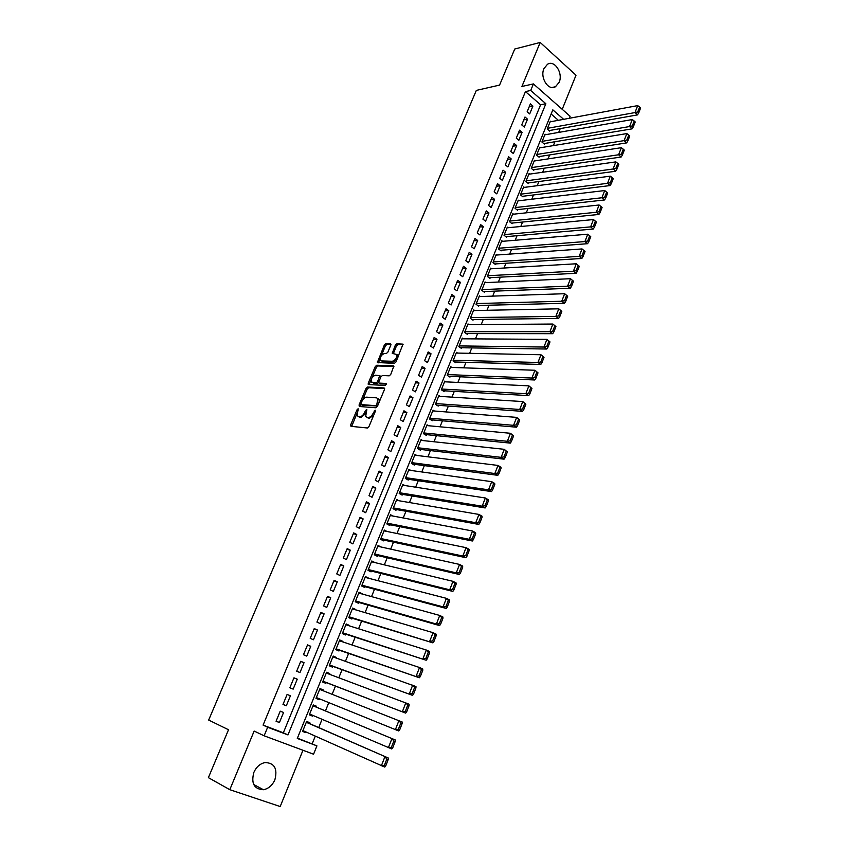 <?xml version="1.0" encoding="UTF-8"?>
<svg xmlns="http://www.w3.org/2000/svg" width="849" height="849" viewBox="0 0 849 849"><rect width="100%" height="100%" fill="white"/><g stroke="black" fill="none" stroke-linecap="round" stroke-linejoin="round"><path stroke-width="1.27" d="M358.119 408.762L357.068 409.706L350.69 424.818L350.987 426.336L367.405 427.992L368.944 426.623L375.385 411.213L375.152 410.152L373.252 413.092C371.894 415.883 370.26 417.337 368.349 417.453L366.959 417.337L368.148 418.026L365.675 416.445L366.842 409.642L365.494 410.407L364.667 412.37C363.33 415.129 361.716 416.572 359.827 416.7L358.469 416.572L359.647 417.262L357.217 415.713L358.119 408.762M543.933 68.61C539.731 77.673 548.465 91.257 555.469 86.747L559.151 82.289C563.311 73.279 554.62 59.632 547.531 64.237L543.933 68.61M253.84 772.42C250.975 783.468 254.169 789.241 263.423 789.729C268.539 788.7 272.359 785.378 274.885 779.764C277.729 768.663 274.45 762.922 265.058 762.551C260.081 763.622 256.345 766.912 253.84 772.42M390.805 345.129L390.466 343.728L385.828 343.675L384.332 345.044L377.349 362.544L394.435 363.34L395.963 361.95L403.01 344.153L396.833 343.803L395.316 345.193L392.259 353.396L396.695 354.479C396.971 357.843 395.528 360.103 392.376 361.271L381.392 360.942L380.278 360.231C380.002 356.909 381.413 354.67 384.533 353.492L386.348 353.534L387.855 352.155L390.805 345.129M525.457 91.607L263.084 725.12L283.343 732.793L540.59 104.798L525.457 91.607L530.71 90.472L533.416 83.913L570.114 116.271L569.297 118.287M297.426 738.121L316.921 745.868L313.568 754.209L264.124 735.796L254.148 731.063L229.803 789.676L208.387 777.652L228.519 729.747L208.674 720.058L476.331 90.397L499.562 85.102L514.738 49.009L540.197 42.45L521.912 86.46L533.416 83.913M264.124 735.796L267.658 727.243L287.97 734.926L545.854 103.737L530.71 90.472M263.084 725.12L267.658 727.243M367.564 387.006L366.068 388.354L359.053 404.994L359.35 406.48L375.852 407.785L377.391 406.416L384.48 389.447L384.141 387.961L367.564 387.006L368.721 387.706L367.224 389.065L362.597 400.038M371.055 379.959L369.442 383.801L368.286 383.09L375.247 366.609L376.733 365.24L393.395 365.813M379.981 383.568L378.803 382.825L378.898 381.636L380.883 376.892L382.4 375.523L389.213 375.831L390.742 374.451L393.83 366.099M379.227 383.101L386.306 383.472L385.467 385.478L368.604 384.544M368.286 383.09L368.201 384.279M562.218 109.309L576.015 75.2L540.197 42.45M229.803 789.676L280.191 806.55L302.966 750.261M550.927 121.694L550.354 121.195L547.202 128.974L549.664 131.096L549.929 130.449M545.674 134.683L545.09 134.174L541.906 142.006L544.389 144.107L544.655 143.449M540.389 147.747L539.784 147.227L536.589 155.102L539.094 157.192L539.359 156.534M535.082 160.875L534.456 160.355L531.241 168.272L533.756 170.341L534.021 169.683M529.744 174.098L529.097 173.557L525.86 181.516L528.396 183.575L528.662 182.906M524.374 187.385L523.706 186.844L520.458 194.845L523.005 196.883L523.271 196.215M518.972 200.746L518.283 200.194L515.014 208.249L517.582 210.265L517.848 209.597M513.549 214.192L512.828 213.63L509.538 221.727L512.117 223.722L512.393 223.054M508.095 227.712L507.341 227.139L504.03 235.279L506.63 237.264L506.906 236.584M502.608 241.318L501.823 240.723L498.501 248.916L501.112 250.88L501.388 250.2M497.089 254.997L496.272 254.392L492.929 262.628L495.561 264.58L495.837 263.89M491.539 268.762L490.69 268.135L487.326 276.424L489.979 278.355L490.255 277.665M485.957 282.611L485.076 281.964L481.691 290.305L484.365 292.215L484.641 291.525M480.354 296.534L479.43 295.877L476.024 304.26L478.709 306.149L478.995 305.46M474.718 310.543L473.753 309.864L470.325 318.301L473.031 320.179L473.317 319.468M469.051 324.636L468.032 323.936L464.594 332.426L467.311 334.283L467.597 333.572M463.352 338.815L462.291 338.093L458.821 346.636L461.559 348.472L461.856 347.761M457.622 353.078L456.507 352.335L453.016 360.921L455.775 362.735L456.072 362.024M451.87 367.437L450.692 366.662L447.179 375.3L449.959 377.094L450.257 376.372M446.075 381.87L444.834 381.074L441.31 389.765L444.112 391.538L444.398 390.816M440.26 396.398L438.954 395.57L435.399 404.315L438.222 406.066L438.509 405.344M434.423 411.022L433.032 410.163L429.456 418.95L432.29 420.69L432.587 419.958M428.554 425.731L427.068 424.829L423.481 433.68L426.336 435.388L426.633 434.656M422.664 440.535L421.083 439.591L417.464 448.495L420.34 450.182L420.637 449.439M416.742 455.435L415.044 454.448L411.415 463.395L414.301 465.072L414.609 464.318M410.81 470.431L408.985 469.391L405.323 478.401L408.231 480.046L408.539 479.292M404.846 485.532L402.872 484.418L399.2 493.481L402.129 495.105L402.437 494.351M398.881 500.73L396.738 499.541L393.034 508.668L395.984 510.27L396.292 509.506M392.907 516.022L390.561 514.759L386.826 523.939L389.808 525.52L390.116 524.756M386.932 531.442L384.342 530.073L380.585 539.306L383.589 540.866L383.897 540.091M380.957 546.968L378.081 545.482L374.313 554.768L377.327 556.307L377.646 555.533M374.791 562.558L371.491 561.709M374.812 562.505L371.788 560.987L367.999 570.337L371.034 571.844L371.342 571.059M368.445 578.222L365.197 577.235M368.498 578.084L365.452 576.588L361.632 585.99L364.699 587.476L365.017 586.691M362.056 593.982L358.851 592.846M362.152 593.759L359.085 592.284L355.243 601.75L358.32 603.204L358.639 602.419M355.635 609.837L352.473 608.553M355.752 609.529L352.675 608.075L348.801 617.605L351.9 619.038L352.229 618.242M349.162 625.798L346.052 624.365M349.321 625.395L346.212 623.973L342.327 633.556L345.447 634.967L345.766 634.161M342.656 641.855L339.6 640.273M342.858 641.366L339.727 639.966L335.811 649.612L338.953 650.992L339.282 650.185M336.108 658.017L336.342 657.434L333.095 656.288M336.342 657.434L333.19 656.054L329.242 665.765L332.415 667.123L332.744 666.316M329.518 674.276L329.783 673.597L326.557 672.397M329.783 673.597L326.61 672.259L322.641 682.023L325.836 683.349L326.165 682.543M322.875 690.64L323.193 689.876L319.967 688.603M319.213 699.693L315.998 698.387L319.213 699.693L319.542 698.865M312.846 715.389L312.549 716.131L309.354 714.762M316.221 707.068L316.55 706.251L313.334 704.957L309.312 714.847L312.549 716.131M280.223 711.165L276.063 721.257L279.427 722.541L283.566 712.47L280.223 711.165M287.111 694.44L282.982 704.458L286.315 705.774L290.432 695.766L287.111 694.44M293.966 677.81L289.859 687.775L293.17 689.123L297.256 679.179L293.966 677.81M300.769 661.297L296.683 671.198L299.973 672.567L304.038 662.687L300.769 661.297M307.529 644.89L303.475 654.717L306.744 656.118L310.776 646.301L307.529 644.89M314.247 628.578L310.214 638.352L313.461 639.775L317.473 630.022L314.247 628.578M320.911 612.384L316.921 622.094L320.137 623.537L324.116 613.848L320.911 612.384M327.544 596.285L323.575 605.931L326.769 607.406L330.728 597.781L327.544 596.285M334.135 580.291L330.187 589.875L333.36 591.382L337.297 581.809L334.135 580.291M340.682 564.394L336.756 573.913L339.908 575.442L343.824 565.933L340.682 564.394M347.188 548.603L343.293 558.058L346.424 559.618L350.308 550.163L347.188 548.603M353.662 532.907L349.777 542.309L352.887 543.891L356.75 534.499L353.662 532.907M360.082 517.306L356.23 526.656L359.318 528.258L363.149 518.919L360.082 517.306M366.471 501.801L362.64 511.098L365.707 512.722L369.517 503.446L366.471 501.801M372.817 486.403L369.007 495.636L372.053 497.281L375.842 488.069L372.817 486.403M379.121 471.089L375.343 480.269L378.357 481.935L382.124 472.776L379.121 471.089M385.382 455.881L381.636 464.997L384.629 466.695L388.375 457.59L385.382 455.881M391.612 440.758L387.887 449.821L390.858 451.541L394.583 442.488L391.612 440.758M397.81 425.731L394.095 434.741L397.056 436.482L400.749 427.482L397.81 425.731M403.954 410.799L400.272 419.746L403.211 421.507L406.883 412.572L403.954 410.799M410.078 395.952L406.406 404.846L409.324 406.629L412.975 397.746L410.078 395.952M416.148 381.201L412.508 390.041L415.405 391.845L419.035 383.016L416.148 381.201M422.197 366.535L418.568 375.322L421.454 377.147L425.062 368.37L422.197 366.535M428.193 351.953L424.596 360.698L427.461 362.544L431.048 353.821L428.193 351.953M434.168 337.467L430.592 346.148L433.425 348.026L436.991 339.356L434.168 337.467M440.1 323.066L436.545 331.704L439.358 333.593L442.902 324.976L440.1 323.066M445.99 308.76L442.456 317.335L445.258 319.245L448.781 310.681L445.99 308.76M451.859 294.529L448.346 303.051L451.127 304.982L454.629 296.471L451.859 294.529M457.685 280.382L454.194 288.862L456.953 290.804L460.434 282.346L457.685 280.382M463.48 266.321L459.999 274.747L462.747 276.721L466.207 268.305L463.48 266.321M469.232 252.344L465.783 260.717L468.51 262.712L471.948 254.35L469.232 252.344M474.952 238.452L471.524 246.783L474.23 248.789L477.658 240.469L474.952 238.452M480.651 224.635L477.234 232.913L479.929 234.94L483.325 226.672L480.651 224.635M486.307 210.913L482.911 219.138L485.586 221.175L488.96 212.961L486.307 210.913M491.921 197.255L488.557 205.437L491.21 207.496L494.574 199.324L491.921 197.255M497.514 183.681L494.171 191.821L496.803 193.901L500.146 185.772L497.514 183.681M503.075 170.193L499.743 178.279L502.364 180.381L505.686 172.305L503.075 170.193M508.604 156.778L505.293 164.823L507.893 166.935L511.194 158.901L508.604 156.778M514.091 143.439L510.801 151.44L513.39 153.563L516.67 145.582L514.091 143.439M519.556 130.184L516.288 138.132L518.856 140.276L522.114 132.338L519.556 130.184M524.99 117.003L521.732 124.899L524.289 127.063L527.526 119.178L524.99 117.003M529.691 113.925L532.917 106.083L530.392 103.896L527.155 111.75L529.691 113.925M312.22 743.713L315.276 736.136M318.725 727.582L322.058 719.315M325.454 710.91L328.796 702.622M332.15 694.302L335.451 686.109M338.815 677.757L342.062 669.702M345.447 661.318L348.631 653.412M352.027 644.985L355.169 637.206M358.575 628.748L361.653 621.118M365.081 612.628L368.105 605.125M371.544 596.603L374.515 589.238M377.964 580.674L380.883 573.446M384.342 564.85L387.208 557.751M390.678 549.123L393.49 542.15M396.982 533.501L399.741 526.656M403.243 517.975L405.949 511.257M409.462 502.534L412.126 495.943M415.649 487.199L418.26 480.736M421.794 471.959L424.351 465.613M427.907 456.804L430.411 450.586M433.977 441.756L436.439 435.643M440.015 426.792L442.425 420.796M446.012 411.914L448.378 406.045M451.965 397.13L454.289 391.378M457.887 382.443L460.169 376.797M463.777 367.84L466.005 362.311M469.635 353.322L471.821 347.91M475.451 338.889L477.594 333.583M481.234 324.551L483.325 319.351M486.986 310.288L489.035 305.205M492.696 296.121L494.702 291.143M498.374 282.027L500.348 277.156M504.03 268.029L505.951 263.254M509.644 254.106L511.523 249.436M515.216 240.267L517.062 235.704M520.766 226.503L522.57 222.045M526.284 212.823L528.046 208.461M531.771 199.228L533.49 194.962M537.215 185.708L538.903 181.537M542.638 172.262L544.283 168.198M548.029 158.901L549.632 154.932M553.389 145.614L554.949 141.73M558.706 132.402L560.234 128.613M558.366 120.314L551.128 113.999M309.535 723.56L309.874 722.732L306.627 721.47L302.584 731.424L305.842 732.676L306.107 732.018M323.193 689.876L319.988 688.56L315.998 698.387M563.662 119.338L552.816 109.839L297.288 738.45L316.921 745.868M283.343 732.793L287.97 734.926M540.59 104.798L545.854 103.737M305.842 732.676L302.658 731.244M279.427 722.541L276.148 721.066M286.315 705.774L283.025 704.362M297.256 679.179L293.934 677.863M293.17 689.123L289.859 687.775M304.038 662.687L300.705 661.445M310.776 646.301L307.423 645.123M317.473 630.022L314.109 628.918M324.116 613.848L320.742 612.798M330.728 597.781L327.343 596.794M337.297 581.809L333.89 580.886M343.824 565.933L340.407 565.073M350.308 550.163L346.87 549.367M356.75 534.499L353.301 533.756M363.149 518.919L359.7 518.24M369.517 503.446L366.046 502.82M375.842 488.069L372.361 487.496M382.124 472.776L378.633 472.267M388.375 457.59L384.873 457.133M394.583 442.488L391.071 442.096M400.749 427.482L397.226 427.143M406.883 412.572L403.349 412.285M412.975 397.746L409.43 397.512M419.035 383.016L415.479 382.835M425.062 368.37L421.486 368.243M431.048 353.821L427.461 353.746M436.991 339.356L433.404 339.324M442.902 324.976L439.304 324.997M448.781 310.681L445.173 310.755M454.629 296.471L451.01 296.588M460.434 282.346L456.804 282.515M466.207 268.305L462.567 268.528M471.948 254.35L468.298 254.615M477.658 240.469L473.997 240.787M483.325 226.672L479.664 227.033M488.96 212.961L485.288 213.364M494.574 199.324L490.881 199.78M500.146 185.772L496.453 186.271M505.686 172.305L501.982 172.846M511.194 158.901L507.49 159.485M516.67 145.582L512.955 146.208M522.114 132.338L518.389 133.017M527.526 119.178L523.801 119.889M532.917 106.083L529.171 106.836M365.548 413.707L361.005 417.39L359.647 417.262M373.772 415.076L369.527 418.154L368.148 418.026M357.036 413.24L351.688 426.41M384.65 388.64L368.721 387.706M360.846 404.198L360.04 406.544M360.974 403.54L361.186 404.58L375.672 405.684L376.744 404.729L377.901 398.733L376.563 397.841L366.641 397.162C364.762 397.311 363.16 398.754 361.833 401.481L360.974 403.54M362.099 405.122L361.186 404.58M377.561 406.002L362.353 405.27M379.206 402.055L379.068 399.444L377.794 398.552M372 377.752L376.394 367.32L375.247 366.609M393.915 366.524L377.89 365.961L376.394 367.32M380.384 383.812L386.645 384.151M375.438 375.216C372.297 376.362 370.886 378.633 371.183 382.018L376.086 382.931L377.603 381.572L379.683 375.661L375.438 375.216M378.718 382.379L377.253 383.642L373.422 383.44M380.925 376.807L380.416 376.096M369.442 383.801L369.273 384.586M397.014 359.445L393.522 361.992L382.538 361.663M397.979 357.142L397.852 355.211L396.695 354.468L397.852 355.211M403.095 344.609L397.969 344.545L396.451 345.925L393.331 353.683M380.119 358.458L378.41 362.831M390.975 344.45L386.964 344.407L385.467 345.766L381.222 355.848M385.711 765.968L388.173 759.6L386.826 759.08L384.353 765.448L385.711 765.968L384.756 767.072L302.923 730.596M306.298 722.297L388.269 757.998L306.351 722.159M384.353 765.448L381.371 765.787L384.905 756.692L386.826 759.08M388.173 759.6L388.269 757.998M392.737 747.82L395.188 741.506L393.851 740.965L391.4 747.29L392.737 747.82L391.771 748.956L309.652 714.03M312.994 705.784L395.263 739.946L313.016 705.742M391.4 747.29L388.418 747.64L391.92 738.609L393.851 740.965M395.188 741.506L395.263 739.946M316.337 697.57L398.743 730.968L316.337 697.56M319.659 689.377L402.214 722.021L402.15 723.528L400.824 722.977L398.383 729.259L399.72 729.8L402.15 723.528M398.383 729.259L395.411 729.62L398.892 720.652L400.824 722.977M399.72 729.8L398.743 730.968M322.938 681.301L405.663 713.107L322.981 681.206M326.281 673.066L409.112 704.214L409.069 705.678L407.743 705.116L405.334 711.356L406.65 711.908L409.069 705.678M405.334 711.356L402.362 711.717L405.822 702.813L407.743 705.116M406.65 711.908L405.663 713.107M329.508 665.138L412.54 695.363L329.571 664.958M332.861 656.861L415.968 686.533L415.936 687.945L414.63 687.372L412.221 693.569L413.537 694.142L415.936 687.945M412.221 693.569L409.271 693.941L412.699 685.101L414.63 687.372M413.537 694.142L412.54 695.363M336.024 649.071L419.374 677.746L336.13 648.806M339.398 640.762L419.533 667.516L422.77 668.98L422.76 670.339L421.454 669.755L419.066 675.91L420.372 676.494L422.76 670.339M419.066 675.91L416.116 676.292L419.533 667.516L421.454 669.755M420.372 676.494L419.374 677.746M342.508 633.11L426.156 660.235L342.646 632.749M345.893 624.768L426.315 650.037L429.53 651.533L429.53 652.86L428.246 652.255L425.869 658.368L427.164 658.962L429.53 652.86M425.869 658.368L422.929 658.76L426.315 650.037L428.246 652.255M427.164 658.962L426.156 660.235M348.95 617.244L432.894 642.863L349.13 616.809M352.346 608.871L433.054 632.685L436.237 634.214L436.259 635.487L434.985 634.882L432.629 640.953L433.903 641.557L436.259 635.487M432.629 640.953L429.69 641.345L433.054 632.685L434.985 634.882M433.903 641.557L432.894 642.863M355.349 601.474L439.58 625.596L436.397 624.057L355.561 600.954M358.766 593.069L439.74 615.451L442.913 617L442.945 618.242L441.671 617.616L439.336 623.644L440.61 624.259L442.945 618.242M439.336 623.644L436.397 624.057L439.74 615.451L441.671 617.616M440.61 624.259L439.58 625.596M361.716 585.81L446.224 608.446L443.072 606.876L361.961 585.205M365.134 577.362L446.394 598.333L449.535 599.914L449.577 601.103L448.325 600.476L446.001 606.462L447.264 607.088L449.577 601.103M446.001 606.462L443.072 606.876L446.394 598.333L448.325 600.476M447.264 607.088L446.224 608.446M368.031 570.231L452.825 591.413L449.694 589.811L368.307 569.552M371.469 561.762L452.995 581.332L456.104 582.945L456.168 584.091L454.926 583.443L452.613 589.386L453.865 590.034L456.168 584.091M452.613 589.386L449.694 589.811L452.995 581.332L454.926 583.443M453.865 590.034L452.825 591.413M374.313 554.758L459.383 574.497L456.274 572.873L374.632 553.994M377.773 546.257L459.553 564.436L462.641 566.081L462.716 567.185L461.485 566.527L459.192 572.438L460.434 573.086L462.716 567.185M459.192 572.438L456.274 572.873L459.553 564.436L461.485 566.527M460.434 573.086L459.383 574.497M380.84 539.444L465.889 557.687L462.811 556.031L380.904 538.542M384.024 530.848L466.059 547.658L469.136 549.324L469.221 550.396L467.99 549.727L465.719 555.596L466.95 556.254L469.221 550.396M465.719 555.596L462.811 556.031L466.059 547.658L467.99 549.727M466.95 556.254L465.889 557.687M387.324 524.204L472.362 540.993L469.306 539.317L387.144 523.175M390.243 515.523L472.532 530.996L475.578 532.694L475.684 533.713L474.464 533.034L472.203 538.86L473.434 539.539L475.684 533.713M472.203 538.86L469.306 539.317L472.532 530.996L474.464 533.034M473.434 539.539L472.362 540.993M393.734 509.05L478.794 524.417L475.748 522.708L393.342 507.904M396.43 500.305L478.963 514.441L481.988 516.16L482.105 517.147L480.895 516.457L478.645 522.241L479.865 522.931L482.105 517.147M478.645 522.241L475.748 522.708L478.963 514.441L480.895 516.457M479.865 522.931L478.794 524.417M400.059 493.969L485.172 507.946L482.158 506.206L399.508 492.728M402.575 485.172L485.341 497.992L488.345 499.743L488.483 500.687L487.284 499.987L485.044 505.739L486.254 506.439L488.483 500.687M485.044 505.739L482.158 506.206L485.341 497.992L487.284 499.987M486.254 506.439L485.172 507.946M406.331 478.963L491.518 491.582L488.525 489.82L405.631 477.647M408.677 470.134L491.688 481.659L494.67 483.431L494.818 484.333L493.619 483.622L491.412 489.342L492.6 490.043L494.818 484.333M491.412 489.342L488.525 489.82L491.688 481.659L493.619 483.622M492.6 490.043L491.518 491.582M412.54 464.053L497.811 475.323L494.84 473.53L411.712 462.652M414.747 455.191L497.992 465.432L500.952 467.237L501.112 468.096L499.923 467.375L497.726 473.052L498.915 473.763L501.112 468.096M497.726 473.052L494.84 473.53L497.992 465.432L499.923 467.375M498.915 473.763L497.811 475.323M418.695 449.217L504.073 459.171L501.122 457.356L417.761 447.752M420.775 440.334L504.253 449.312L507.362 451.955L506.184 451.233L503.998 456.868L505.176 457.6L507.362 451.955M503.998 456.868L501.122 457.356L504.253 449.312L506.184 451.233M505.176 457.6L504.073 459.171M424.797 434.465L510.291 443.125L507.362 441.289L423.778 432.937M426.771 425.572L510.472 433.287L513.571 435.93L512.403 435.187L510.228 440.79L511.406 441.533L513.571 435.93M510.228 440.79L507.362 441.289L510.472 433.287L512.403 435.187M511.406 441.533L510.291 443.125M430.846 419.799L516.468 427.185L513.56 425.328L429.753 418.217M432.735 410.895L516.648 417.379L519.737 420L518.58 419.257L516.425 424.818L517.582 425.561L519.737 420M516.425 424.818L513.56 425.328L516.648 417.379L518.58 419.257M517.582 425.561L516.468 427.185M436.864 405.228L522.602 411.351L519.715 409.462L435.696 403.583M438.657 396.303L522.782 401.566L525.871 404.177L524.714 403.424L522.57 408.953L523.727 409.706L525.871 404.177M522.57 408.953L519.715 409.462L522.782 401.566L524.714 403.424M523.727 409.706L522.602 411.351M442.828 390.72L528.704 395.613L525.839 393.703L441.607 389.033M444.547 381.795L528.885 385.86L531.962 388.46L530.816 387.696L528.683 393.183L529.829 393.957L531.962 388.46M528.683 393.183L525.839 393.703L528.885 385.86L530.816 387.696M529.829 393.957L528.704 395.613M448.75 376.309L534.753 379.981L531.92 378.049L447.476 374.579M450.394 367.384L534.944 370.26L538.011 372.838L536.876 372.064L534.764 377.518L535.899 378.293L538.011 372.838M534.764 377.518L531.92 378.049L534.944 370.26L536.876 372.064M535.899 378.293L534.753 379.981M454.629 361.982L540.781 364.454L537.958 362.491L453.313 360.209M456.221 353.057L540.962 354.755L544.018 357.323L542.893 356.538L540.792 361.961L541.927 362.746L544.018 357.323M540.792 361.961L537.958 362.491L540.962 354.755L542.893 356.538M541.927 362.746L540.781 364.454M460.476 347.74L546.756 349.024L543.954 347.039L459.107 345.914M462.005 338.804L546.947 339.345L549.993 341.903L548.879 341.107L546.788 346.498L547.913 347.294L549.993 341.903M546.788 346.498L543.954 347.039L546.947 339.345L548.879 341.107M547.913 347.294L546.756 349.024M466.271 333.572L552.699 333.689L549.919 331.683L464.881 331.715M467.746 324.647L552.89 324.042L555.936 326.589L554.822 325.783L552.741 331.131L553.856 331.938L555.936 326.589M552.741 331.131L549.919 331.683L552.89 324.042L554.822 325.783M553.856 331.938L552.699 333.689M472.044 319.489L558.6 318.449L555.84 316.422L470.611 317.6M473.466 310.564L558.791 308.824L561.826 311.36L560.722 310.543L558.663 315.87L559.767 316.677L561.826 311.36M558.663 315.87L555.84 316.422L558.791 308.824L560.722 310.543M559.767 316.677L558.6 318.449M477.764 305.491L564.468 303.305L561.73 301.257L476.31 303.56M479.144 296.577L564.659 293.712L567.684 296.237L566.591 295.41L564.543 300.695L565.646 301.522L567.684 296.237M564.543 300.695L561.73 301.257L564.659 293.712L566.591 295.41M565.646 301.522L564.468 303.305M483.452 291.568L570.295 288.267L567.578 286.187L481.977 289.605M484.8 282.664L570.486 278.695L573.51 281.21L572.428 280.372L570.39 285.625L571.473 286.463L573.51 281.21M570.39 285.625L567.578 286.187L570.486 278.695L572.428 280.372M571.473 286.463L570.295 288.267M489.109 277.729L576.089 273.314L573.393 271.224L487.613 275.734M490.414 268.825L576.28 263.774L579.294 266.278L578.222 265.429L576.195 270.651L577.278 271.489L579.294 266.278M576.195 270.651L573.393 271.224L576.28 263.774L578.222 265.429M577.278 271.489L576.089 273.314M494.734 263.965L581.852 258.457L579.167 256.345L493.205 261.938M495.996 255.082L582.043 248.937L585.046 251.431L583.974 250.582L581.968 255.772L583.04 256.61L585.046 251.431M581.968 255.772L579.167 256.345L582.043 248.937L583.974 250.582M583.04 256.61L581.852 258.457M500.316 250.285L587.572 243.695L584.908 241.562L498.777 248.226M501.547 241.403L587.763 234.207L590.755 236.68L589.694 235.82L587.699 240.978L588.76 241.838L590.755 236.68M587.699 240.978L584.908 241.562L587.763 234.207L589.694 235.82M588.76 241.838L587.572 243.695M505.866 236.68L593.249 229.028L590.607 226.874L504.306 234.6M507.065 227.819L593.451 219.562L596.433 222.024L595.382 221.154L593.398 226.28L594.459 227.15L596.433 222.024M593.398 226.28L590.607 226.874L593.451 219.562L595.382 221.154M594.459 227.15L593.249 229.028M511.385 223.149L598.906 214.447L596.285 212.271L509.814 221.048M512.552 214.298L599.097 205.002L601.039 206.583L599.065 211.677L600.105 212.547L602.079 207.464L601.039 206.583M599.065 211.677L596.285 212.271L599.097 205.002M600.105 212.547L598.906 214.447M516.861 209.703L604.52 199.961L601.909 197.764L515.29 207.57M518.007 200.863L604.711 190.547L606.653 192.107L604.69 197.159L605.73 198.04L607.693 192.988L606.653 192.107M604.69 197.159L601.909 197.764L604.711 190.547M605.73 198.04L604.52 199.961M522.315 196.331L610.102 185.57L607.513 183.342L520.724 194.177M523.43 187.502L610.293 176.168L612.225 177.706L610.282 182.737L611.312 183.628L613.265 178.608L612.225 177.706M610.282 182.737L607.513 183.342L610.293 176.168M611.312 183.628L610.102 185.57M527.728 183.034L615.642 171.254L613.074 169.015L526.136 180.858M528.821 174.225L615.843 161.883L617.775 163.411L615.843 168.399L616.862 169.301L618.804 164.303L617.775 163.411M615.843 168.399L613.074 169.015L615.843 161.883M616.862 169.301L615.642 171.254M533.119 169.811L621.15 157.033L618.603 154.773L531.506 167.614M534.191 161.013L621.351 147.684L623.283 149.191L621.362 154.157L622.381 155.059L624.302 150.103L623.283 149.191M621.362 154.157L618.603 154.773L621.351 147.684M622.381 155.059L621.15 157.033M538.468 156.672L626.636 142.897L624.1 140.626L536.855 154.444M539.518 147.885L626.838 133.58L628.769 135.065L626.849 140L627.867 140.913L629.778 135.978L628.769 135.065M626.849 140L624.1 140.626L626.838 133.58M627.867 140.913L626.636 142.897M543.795 143.598L632.081 128.857L629.555 126.554L542.171 141.348M544.825 134.832L632.282 119.55L634.214 121.025L632.303 125.928L633.312 126.851L635.211 121.948L634.214 121.025M632.303 125.928L629.555 126.554L632.282 119.55M633.312 126.851L632.081 128.857M549.08 130.597L637.482 114.891L634.988 112.577L547.456 128.326M550.088 121.842L637.695 105.616L639.615 107.07L637.726 111.941L638.724 112.864L640.613 107.993L639.615 107.07M637.726 111.941L634.988 112.577L637.695 105.616M638.724 112.864L637.482 114.891M358.108 410.322L357.068 409.706M375.162 411.754L374.08 411.107M366.556 411.033L365.494 410.407M361.005 417.39L359.827 416.7M365.749 413.007L364.667 412.37M369.527 418.154L368.349 417.453M374.335 413.739L373.252 413.092M351.868 425.498L350.69 424.818M360.22 405.695L359.053 404.994M367.224 389.065L366.068 388.354M376.85 406.395L375.672 405.684M377.826 405.376L376.744 404.729M378.696 403.286L377.614 402.638M377.89 365.961L376.733 365.24M377.253 383.642L376.086 382.931M378.728 382.262L377.603 381.572M380.639 377.487L379.588 376.839M393.522 361.992L392.376 361.271M393.49 352.982L392.355 352.25M396.451 345.925L395.316 345.193M397.969 344.545L396.833 343.803M378.59 362.109L377.444 361.387M385.467 345.766L384.332 345.044M386.964 344.407L385.828 343.675M555.469 86.747L551.999 87.489M263.423 789.729L253.702 784.487M379.068 399.444L377.901 398.733M380.84 376.372L379.683 375.661"/></g></svg>
